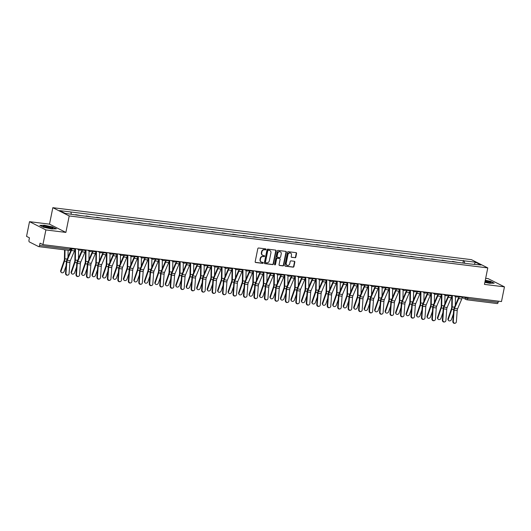 <?xml version="1.0" encoding="UTF-8"?>
<svg xmlns="http://www.w3.org/2000/svg" width="531" height="531" viewBox="0 0 531 531"><rect width="100%" height="100%" fill="white"/><g stroke="black" fill="none" stroke-linecap="round" stroke-linejoin="round"><path stroke-width="0.8" d="M265.971 249.437A0.524 0.458 116.8 0 0 265.613 248.866L258.617 248.004A0.75 0.657 116.8 0 0 257.814 248.641L255.179 261.69A0.75 0.657 116.8 0 0 255.69 262.5L262.692 263.369A0.524 0.458 116.8 0 0 262.891 262.354L261.989 262.241A2.389 2.097 116.8 0 1 260.349 259.659L260.568 258.57A2.389 2.097 116.8 0 1 263.144 256.513L264.046 256.626A0.524 0.458 116.8 0 0 264.252 255.61L263.349 255.497A2.389 2.097 116.8 0 1 261.71 252.915L261.929 251.833A2.389 2.097 116.8 0 1 264.504 249.769L265.407 249.882A0.524 0.458 116.8 0 0 265.971 249.437M262.579 255.225A2.389 2.097 116.8 0 1 261.378 252.749L261.597 251.667A2.389 2.097 116.8 0 1 264.172 249.61L265.082 249.716A0.524 0.458 116.8 0 0 265.56 248.86M255.351 262.334A0.75 0.657 116.8 0 0 255.365 262.334L262.36 263.203A0.524 0.458 116.8 0 0 262.845 262.347M261.219 261.969A2.389 2.097 116.8 0 1 260.024 259.493L260.243 258.405A2.389 2.097 116.8 0 1 262.818 256.347L263.721 256.46A0.524 0.458 116.8 0 0 264.199 255.603M295.03 257.761A0.75 0.657 116.8 0 0 295.833 257.117L296.57 253.46A0.75 0.657 116.8 0 0 296.059 252.65L288.287 251.687A0.75 0.657 116.8 0 0 287.483 252.331L284.848 265.374A0.75 0.657 116.8 0 0 285.366 266.184L293.132 267.146A0.75 0.657 116.8 0 0 293.942 266.509L294.831 262.082A0.75 0.657 116.8 0 0 294.32 261.279L290.995 260.867A0.75 0.657 116.8 0 0 290.191 261.504L289.747 263.701A1.998 1.752 116.8 0 1 286.222 263.263L287.955 254.674A1.998 1.752 116.8 0 1 291.479 255.112L291.187 256.539A0.75 0.657 116.8 0 0 291.705 257.349L294.698 257.595A0.75 0.657 116.8 0 0 295.508 256.951L296.245 253.294A0.75 0.657 116.8 0 0 296.072 252.65M65.884 232.412L49.509 224.155L29.51 221.673L45.892 229.93L65.884 232.412L69.209 215.938L487.777 267.909L484.451 284.384L504.45 286.866L501.49 301.562L42.925 244.625L40.031 243.165L39.566 245.455L69.959 249.225L70.802 249.198L71.021 248.11M45.892 229.93L42.925 244.625M276.087 250.911A0.75 0.657 116.8 0 0 275.576 250.108L267.803 249.139A0.75 0.657 116.8 0 0 267 249.782L264.365 262.832A0.75 0.657 116.8 0 0 264.883 263.641L272.649 264.604A0.75 0.657 116.8 0 0 273.458 263.96L276.087 250.911L275.762 250.745A0.75 0.657 116.8 0 0 275.589 250.108M278.045 250.413L285.817 251.375A0.75 0.657 116.8 0 1 286.328 252.185L283.7 265.234A0.75 0.657 116.8 0 1 282.89 265.878L279.565 265.467A0.75 0.657 116.8 0 1 279.054 264.657L280.122 259.367A0.75 0.657 116.8 0 0 279.611 258.557L277.401 258.285A0.75 0.657 116.8 0 0 276.598 258.929L275.489 264.438A0.524 0.458 116.8 0 1 274.567 264.325L277.242 251.057A0.75 0.657 116.8 0 1 278.045 250.413M29.51 221.673L26.55 236.368L29.451 237.828L28.986 240.118A1.52 0.697 -82.9 0 0 29.344 241.924L38.61 246.596A1.52 0.697 -82.9 0 0 38.723 246.636A1.52 0.697 -82.9 0 0 39.566 245.455M49.509 224.155L52.828 207.681L471.402 259.652L487.777 267.909M504.45 286.866L488.075 278.609L485.679 278.31M498.37 301.177L498.124 302.391A1.52 0.697 97.1 0 1 497.281 303.573A1.52 0.697 97.1 0 1 497.175 303.54M80.984 215.626L75.687 214.643M86.095 216.263L87.024 216.376M91.451 216.927L86.155 215.944M96.562 217.564L97.492 217.677M101.919 218.228L96.622 217.239M107.03 218.865L107.959 218.978M112.386 219.529L107.089 218.54M117.497 220.159L118.426 220.279M122.853 220.83L117.557 219.841M127.964 221.46L128.894 221.58M133.321 222.124L128.024 221.142M138.432 222.761L139.361 222.874M143.788 223.425L138.498 222.443M148.899 224.062L149.828 224.175M154.255 224.726L148.965 223.737M159.366 225.363L160.296 225.476M164.723 226.027L159.433 225.038M169.834 226.657L170.763 226.777M175.19 227.328L169.9 226.339M180.301 227.958L181.23 228.078M185.658 228.629L180.367 227.64M190.768 229.259L191.698 229.372M196.125 229.923L190.835 228.941M201.236 230.56L202.165 230.673M206.592 231.224L201.302 230.242M211.703 231.861L212.632 231.974M217.06 232.525L211.769 231.536M222.17 233.162L223.1 233.275M227.527 233.826L222.237 232.837M232.638 234.456L233.567 234.576M238.001 235.127L232.704 234.138M243.105 235.757L244.034 235.877M248.468 236.421L243.171 235.439M253.572 237.058L254.502 237.171M258.936 237.722L253.639 236.74M264.04 238.359L264.969 238.472M269.403 239.023L264.106 238.034M274.507 239.66L275.436 239.773M279.87 240.324L274.573 239.335M284.974 240.955L285.904 241.074M290.338 241.625L285.041 240.636M295.442 242.255L296.378 242.375M300.805 242.919L295.508 241.937M305.909 243.556L306.845 243.669M311.272 244.22L305.975 243.238M316.376 244.857L317.312 244.97M321.74 245.521L316.443 244.539M326.844 246.158L327.78 246.271M332.207 246.822L326.91 245.833M337.311 247.459L338.247 247.572M342.674 248.123L337.377 247.134M347.785 248.754L348.714 248.873M353.142 249.424L347.845 248.435M358.252 250.055L359.182 250.174M363.609 250.718L358.312 249.736M368.72 251.355L369.649 251.468M374.076 252.019L368.779 251.037M379.187 252.656L380.116 252.769M384.544 253.32L379.247 252.331M389.654 253.957L390.584 254.07M395.011 254.621L389.714 253.632M400.122 255.252L401.051 255.371M405.478 255.922L400.182 254.933M410.589 256.553L411.518 256.672M415.946 257.216L410.649 256.234M421.056 257.854L421.986 257.966M426.413 258.517L421.123 257.535M431.524 259.155L432.453 259.267M436.88 259.818L431.59 258.829M441.991 260.455L442.92 260.568M447.348 261.119L442.057 260.13M452.458 261.75L453.388 261.869M457.815 262.42L452.525 261.431M464.705 263.276L464.22 260.827L475.497 262.228L480.993 265.002L470.493 263.993L77.154 215.155L65.114 213.362L59.611 210.588L70.882 211.988L71.307 214.132M464.22 260.827L70.882 211.988M69.209 215.938L52.828 207.681M52.755 226.976L44.451 225.25L39.805 225.363L43.449 227.208L51.753 228.927L56.399 228.815L52.708 227.188M484.869 282.319L489.509 283.282L494.162 283.169L490.511 281.33L485.288 280.242M462.926 263.051L463.45 260.442M474.329 264.179L475.497 262.228M264.883 263.641L264.551 263.476A0.75 0.657 116.8 0 0 264.551 263.476L272.323 264.438A0.75 0.657 116.8 0 0 273.126 263.794L275.762 250.745M268.321 250.247A0.524 0.458 116.8 0 0 267.757 250.698L265.454 262.148A0.524 0.458 116.8 0 0 265.812 262.712L266.761 262.832A2.389 2.097 116.8 0 0 269.336 260.774L270.916 252.948A2.389 2.097 116.8 0 0 269.277 250.366L267.996 250.081A0.524 0.458 116.8 0 0 267.432 250.532L267.757 250.698M265.48 262.553A0.524 0.458 116.8 0 1 265.122 261.989L267.432 250.532M269.721 250.473A2.389 2.097 116.8 0 0 268.951 250.201L269.277 250.366M267.996 250.081L268.951 250.201M279.565 265.467L279.24 265.301A0.75 0.657 116.8 0 0 279.24 265.301L282.565 265.712A0.75 0.657 116.8 0 0 283.368 265.069L286.003 252.019A0.75 0.657 116.8 0 0 285.831 251.382M279.625 258.557A0.75 0.657 116.8 0 0 279.279 258.391L277.076 258.119A0.75 0.657 116.8 0 0 276.273 258.763L275.158 264.272L275.489 264.438M274.646 264.723A0.524 0.458 116.8 0 0 275.158 264.272M281.231 253.871A1.998 1.752 116.8 0 0 277.706 253.433L277.096 256.46A0.75 0.657 116.8 0 0 277.607 257.269L279.817 257.542A0.75 0.657 116.8 0 0 280.62 256.898L281.231 253.871M280.202 251.8A1.998 1.752 116.8 0 0 277.381 253.274L277.706 253.433M277.268 257.104A0.75 0.657 116.8 0 1 276.77 256.3L277.381 253.274M291.36 257.183A0.75 0.657 116.8 0 0 291.373 257.183L294.698 257.595M290.45 253.035A1.998 1.752 116.8 0 0 287.629 254.508L287.955 254.674M286.926 265.175A1.998 1.752 116.8 0 1 285.897 263.097L287.629 254.508M285.021 266.018A0.75 0.657 116.8 0 0 285.034 266.018L292.807 266.987A0.75 0.657 116.8 0 0 293.61 266.343L294.506 261.916A0.75 0.657 116.8 0 0 294.333 261.279M61.204 272.35L60.846 271.885A1.752 1.414 -37.7 0 1 60.687 270.624L61.045 271.089A1.752 1.414 142.3 0 0 61.204 272.35A1.752 1.414 142.3 0 0 62.777 272.748A1.752 1.414 142.3 0 0 64.132 271.467L66.076 265.852M64.563 249.842L64.417 258.949A2.814 1.294 97.1 0 1 64.105 260.754L60.687 270.624M65.028 249.902L64.882 258.783A3.81 1.752 97.1 0 1 64.463 261.219L61.045 271.089M68.114 250.28L68.001 257.17M65.99 273.246A1.752 1.547 83.9 0 0 69.076 273.631L69.906 262.453L66.82 262.068L65.99 273.246L65.525 273.292A1.752 1.547 -96.1 0 0 67.258 275.224L67.722 275.177M71.572 248.183L71.493 248.568A3.81 1.752 97.1 0 1 71.081 249.922L66.906 259.752A3.81 1.752 -82.9 0 0 66.355 262.122L65.525 273.292M72.03 248.236L71.917 248.787A4.799 2.204 97.1 0 1 71.4 250.486L67.225 260.316A2.814 1.294 -82.9 0 0 66.82 262.068M75.117 248.621L75.004 249.165A4.799 2.204 97.1 0 1 74.486 250.871L70.311 260.701A2.814 1.294 -82.9 0 0 69.906 262.453M71.672 273.651L71.313 273.186A1.752 1.414 -37.7 0 1 71.154 271.925L71.512 272.39A1.752 1.414 142.3 0 0 71.672 273.651A1.752 1.414 142.3 0 0 73.245 274.049A1.752 1.414 142.3 0 0 74.599 272.768L76.544 267.153M75.063 248.866L74.884 260.25A2.814 1.294 97.1 0 1 74.572 262.055L71.154 271.925M75.535 248.674L75.349 260.084A3.81 1.752 97.1 0 1 74.931 262.52L71.512 272.39M78.608 249.689L78.469 258.471M82.139 274.952L81.781 274.487A1.752 1.414 -37.7 0 1 81.621 273.226L81.98 273.684A1.752 1.414 142.3 0 0 82.139 274.952A1.752 1.414 142.3 0 0 83.712 275.35A1.752 1.414 142.3 0 0 85.073 274.069L87.011 268.454M85.531 250.161L85.352 261.551A2.814 1.294 97.1 0 1 85.04 263.356L81.621 273.226M86.002 249.975L85.816 261.378A3.81 1.752 97.1 0 1 85.398 263.814L81.98 273.684M89.075 250.984L88.936 259.772M45.361 227.308A4.952 0.71 11.4 0 0 52.728 228.363A4.952 0.71 11.4 0 0 50.784 227.168A4.952 0.71 11.4 0 0 45.327 226.093A4.952 0.71 11.4 0 0 43.343 226.465A4.952 0.71 11.4 0 0 45.361 227.308M51.421 228.423A3.75 0.538 11.4 0 0 49.994 227.859A3.75 0.538 11.4 0 0 44.524 227.036M40.19 225.562L44.538 225.456L52.576 227.122L55.947 228.828M484.909 282.127A4.952 0.71 11.4 0 0 490.491 282.718A4.952 0.71 11.4 0 0 488.547 281.523A4.952 0.71 11.4 0 0 485.188 280.746M489.184 282.777A3.75 0.538 11.4 0 0 487.75 282.213A3.75 0.538 11.4 0 0 485.015 281.589M485.254 280.421L490.339 281.483L493.711 283.182M76.457 274.547A1.752 1.547 83.9 0 0 79.544 274.925L80.373 263.754L77.287 263.369L76.457 274.547L75.993 274.593A1.752 1.547 -96.1 0 0 77.725 276.525L78.19 276.478M82.039 249.477L81.96 249.869A3.81 1.752 97.1 0 1 81.548 251.223L77.373 261.053A3.81 1.752 -82.9 0 0 76.822 263.416L75.993 274.593M82.497 249.537L82.385 250.081A4.799 2.204 97.1 0 1 81.867 251.787L77.692 261.617A2.814 1.294 -82.9 0 0 77.287 263.369M85.584 249.922L85.471 250.466A4.799 2.204 97.1 0 1 84.953 252.172L80.778 262.002A2.814 1.294 -82.9 0 0 80.373 263.754M86.925 275.841A1.752 1.547 83.9 0 0 90.011 276.226L90.841 265.055L87.754 264.67L86.925 275.841L86.46 275.894A1.752 1.547 -96.1 0 0 88.192 277.826L88.657 277.779M92.507 250.778L92.427 251.17A3.81 1.752 97.1 0 1 92.016 252.524L87.841 262.347A3.81 1.752 -82.9 0 0 87.29 264.717L86.46 275.894M92.965 250.838L92.852 251.382A4.799 2.204 97.1 0 1 92.334 253.088L88.159 262.918A2.814 1.294 -82.9 0 0 87.754 264.67M96.051 251.223L95.938 251.767A4.799 2.204 97.1 0 1 95.421 253.473L91.246 263.296A2.814 1.294 -82.9 0 0 90.841 265.055M92.606 276.253L92.248 275.788A1.752 1.414 -37.7 0 1 92.095 274.52L92.454 274.985A1.752 1.414 142.3 0 0 92.606 276.253A1.752 1.414 142.3 0 0 94.179 276.644A1.752 1.414 142.3 0 0 95.54 275.37L97.478 269.755M95.998 251.462L95.819 262.852A2.814 1.294 97.1 0 1 95.507 264.65L92.095 274.52M96.469 251.269L96.284 262.679A3.81 1.752 97.1 0 1 95.865 265.115L92.454 274.985M99.543 252.285L99.403 261.066M103.074 277.547L102.715 277.089A1.752 1.414 -37.7 0 1 102.563 275.821L102.921 276.286A1.752 1.414 142.3 0 0 103.074 277.547A1.752 1.414 142.3 0 0 104.647 277.945A1.752 1.414 142.3 0 0 106.008 276.671L107.946 271.056M106.472 252.763L106.286 264.153A2.814 1.294 97.1 0 1 105.974 265.951L102.563 275.821M106.937 252.57L106.751 263.98A3.81 1.752 97.1 0 1 106.333 266.416L102.921 276.286M110.01 253.586L109.871 262.367M113.541 278.848L113.183 278.383A1.752 1.414 -37.7 0 1 113.03 277.122L113.388 277.587A1.752 1.414 142.3 0 0 113.541 278.848A1.752 1.414 142.3 0 0 115.114 279.246A1.752 1.414 142.3 0 0 116.475 277.972L118.413 272.357M116.939 254.064L116.754 265.447A2.814 1.294 97.1 0 1 116.442 267.252L113.03 277.122M117.404 253.871L117.218 265.281A3.81 1.752 97.1 0 1 116.8 267.717L113.388 277.587M120.484 254.887L120.338 263.668M97.392 277.142A1.752 1.547 83.9 0 0 100.478 277.527L101.308 266.35L98.222 265.971L97.392 277.142L96.927 277.195A1.752 1.547 -96.1 0 0 98.66 279.127L99.124 279.074M102.974 252.079L102.895 252.471A3.81 1.752 97.1 0 1 102.483 253.825L98.308 263.648A3.81 1.752 -82.9 0 0 97.757 266.018L96.927 277.195M103.432 252.139L103.319 252.683A4.799 2.204 97.1 0 1 102.802 254.389L98.627 264.212A2.814 1.294 -82.9 0 0 98.222 265.971M106.519 252.517L106.406 253.068A4.799 2.204 97.1 0 1 105.888 254.774L101.713 264.597A2.814 1.294 -82.9 0 0 101.308 266.35M107.859 278.443A1.752 1.547 83.9 0 0 110.946 278.828L111.775 267.651L108.689 267.266L107.859 278.443L107.395 278.496A1.752 1.547 -96.1 0 0 109.127 280.428L109.592 280.375M113.442 253.38L113.362 253.772A3.81 1.752 97.1 0 1 112.95 255.119L108.775 264.949A3.81 1.752 -82.9 0 0 108.224 267.319L107.395 278.496M113.899 253.44L113.787 253.984A4.799 2.204 97.1 0 1 113.269 255.69L109.094 265.513A2.814 1.294 -82.9 0 0 108.689 267.266M116.986 253.818L116.873 254.369A4.799 2.204 97.1 0 1 116.355 256.068L112.18 265.898A2.814 1.294 -82.9 0 0 111.775 267.651M118.327 279.744A1.752 1.547 83.9 0 0 121.413 280.129L122.243 268.951L119.156 268.567L118.327 279.744L117.862 279.791A1.752 1.547 -96.1 0 0 119.594 281.729L120.059 281.676M123.909 254.681L123.829 255.066A3.81 1.752 97.1 0 1 123.418 256.42L119.243 266.25A3.81 1.752 -82.9 0 0 118.692 268.62L117.862 279.791M124.367 254.734L124.254 255.285A4.799 2.204 97.1 0 1 123.736 256.984L119.561 266.814A2.814 1.294 -82.9 0 0 119.156 268.567M127.453 255.119L127.34 255.67A4.799 2.204 97.1 0 1 126.823 257.369L122.648 267.199A2.814 1.294 -82.9 0 0 122.243 268.951M128.794 281.045A1.752 1.547 83.9 0 0 131.88 281.423L132.71 270.252L129.624 269.867L128.794 281.045L128.329 281.091A1.752 1.547 -96.1 0 0 130.062 283.023L130.526 282.977M134.376 255.982L134.297 256.367A3.81 1.752 97.1 0 1 133.885 257.721L129.71 267.551A3.81 1.752 -82.9 0 0 129.159 269.921L128.329 281.091M134.834 256.035L134.721 256.586A4.799 2.204 97.1 0 1 134.204 258.285L130.029 268.115A2.814 1.294 -82.9 0 0 129.624 269.867M137.921 256.42L137.808 256.964A4.799 2.204 97.1 0 1 137.29 258.67L133.115 268.5A2.814 1.294 -82.9 0 0 132.71 270.252M139.261 282.346A1.752 1.547 83.9 0 0 142.348 282.724L143.178 271.553L140.091 271.168L139.261 282.346L138.797 282.392A1.752 1.547 -96.1 0 0 140.529 284.324L140.994 284.277M144.844 257.276L144.764 257.668A3.81 1.752 97.1 0 1 144.352 259.022L140.177 268.845A3.81 1.752 -82.9 0 0 139.626 271.215L138.797 282.392M145.302 257.336L145.189 257.88A4.799 2.204 97.1 0 1 144.671 259.586L140.496 269.416A2.814 1.294 -82.9 0 0 140.091 271.168M148.388 257.721L148.275 258.265A4.799 2.204 97.1 0 1 147.764 259.971L143.582 269.794A2.814 1.294 -82.9 0 0 143.178 271.553M149.729 283.64A1.752 1.547 83.9 0 0 152.815 284.025L153.645 272.848L150.558 272.469L149.729 283.64L149.264 283.693A1.752 1.547 -96.1 0 0 150.996 285.625L151.461 285.578M155.311 258.577L155.231 258.969A3.81 1.752 97.1 0 1 154.82 260.323L150.645 270.146A3.81 1.752 -82.9 0 0 150.094 272.516L149.264 283.693M155.769 258.637L155.656 259.181A4.799 2.204 97.1 0 1 155.145 260.887L150.963 270.717A2.814 1.294 -82.9 0 0 150.558 272.469M158.855 259.022L158.742 259.566A4.799 2.204 97.1 0 1 158.231 261.272L154.05 271.095A2.814 1.294 -82.9 0 0 153.645 272.848M160.196 284.941A1.752 1.547 83.9 0 0 163.282 285.326L164.112 274.149L161.026 273.77L160.196 284.941L159.738 284.994A1.752 1.547 -96.1 0 0 161.464 286.926L161.928 286.873M165.778 259.878L165.699 260.27A3.81 1.752 97.1 0 1 165.287 261.617L161.112 271.447A3.81 1.752 -82.9 0 0 160.561 273.817L159.738 284.994M166.236 259.938L166.123 260.482A4.799 2.204 97.1 0 1 165.612 262.188L161.431 272.011A2.814 1.294 -82.9 0 0 161.026 273.77M169.323 260.316L169.216 260.867A4.799 2.204 97.1 0 1 168.699 262.566L164.517 272.396A2.814 1.294 -82.9 0 0 164.112 274.149M170.663 286.242A1.752 1.547 83.9 0 0 173.75 286.627L174.58 275.45L171.493 275.065L170.663 286.242L170.205 286.289A1.752 1.547 -96.1 0 0 171.931 288.227L172.396 288.174M176.246 261.179L176.166 261.571A3.81 1.752 97.1 0 1 175.761 262.918L171.579 272.748A3.81 1.752 -82.9 0 0 171.028 275.118L170.205 286.289M176.704 261.232L176.597 261.783A4.799 2.204 97.1 0 1 176.08 263.489L171.898 273.312A2.814 1.294 -82.9 0 0 171.493 275.065M179.79 261.617L179.684 262.168A4.799 2.204 97.1 0 1 179.166 263.867L174.984 273.697A2.814 1.294 -82.9 0 0 174.58 275.45M181.131 287.543A1.752 1.547 83.9 0 0 184.217 287.928L185.047 276.751L181.96 276.366L181.131 287.543L180.673 287.59A1.752 1.547 -96.1 0 0 182.398 289.521L182.863 289.475M186.713 262.48L186.633 262.865A3.81 1.752 97.1 0 1 186.228 264.219L182.047 274.049A3.81 1.752 -82.9 0 0 181.496 276.419L180.673 287.59M187.171 262.533L187.065 263.084A4.799 2.204 97.1 0 1 186.547 264.783L182.365 274.613A2.814 1.294 -82.9 0 0 181.96 276.366M190.257 262.918L190.151 263.462A4.799 2.204 97.1 0 1 189.633 265.168L185.452 274.998A2.814 1.294 -82.9 0 0 185.047 276.751M191.598 288.844A1.752 1.547 83.9 0 0 194.685 289.222L195.514 278.052L192.428 277.667L191.598 288.844L191.14 288.891A1.752 1.547 -96.1 0 0 192.866 290.822L193.33 290.776M197.18 263.774L197.101 264.166A3.81 1.752 97.1 0 1 196.696 265.52L192.514 275.35A3.81 1.752 -82.9 0 0 191.963 277.713L191.14 288.891M197.638 263.834L197.532 264.378A4.799 2.204 97.1 0 1 197.014 266.084L192.833 275.914A2.814 1.294 -82.9 0 0 192.428 277.667M200.725 264.219L200.618 264.763A4.799 2.204 97.1 0 1 200.101 266.469L195.919 276.299A2.814 1.294 -82.9 0 0 195.514 278.052M202.065 290.138A1.752 1.547 83.9 0 0 205.152 290.523L205.982 279.352L202.895 278.967L202.065 290.138L201.607 290.191A1.752 1.547 -96.1 0 0 203.333 292.123L203.798 292.077M207.648 265.075L207.568 265.467A3.81 1.752 97.1 0 1 207.163 266.821L202.981 276.644A3.81 1.752 -82.9 0 0 202.43 279.014L201.607 290.191M208.106 265.135L207.999 265.679A4.799 2.204 97.1 0 1 207.482 267.385L203.3 277.215A2.814 1.294 -82.9 0 0 202.895 278.967M211.192 265.52L211.086 266.064A4.799 2.204 97.1 0 1 210.568 267.77L206.386 277.594A2.814 1.294 -82.9 0 0 205.982 279.352M212.533 291.439A1.752 1.547 83.9 0 0 215.619 291.824L216.449 280.647L213.362 280.268L212.533 291.439L212.075 291.492A1.752 1.547 -96.1 0 0 213.801 293.424L214.265 293.371M218.115 266.376L218.042 266.768A3.81 1.752 97.1 0 1 217.63 268.122L213.449 277.945A3.81 1.752 -82.9 0 0 212.898 280.315L212.075 291.492M218.573 266.436L218.467 266.98A4.799 2.204 97.1 0 1 217.949 268.686L213.767 278.51A2.814 1.294 -82.9 0 0 213.362 280.268M221.659 266.814L221.553 267.365A4.799 2.204 97.1 0 1 221.035 269.071L216.854 278.894A2.814 1.294 -82.9 0 0 216.449 280.647M223 292.74A1.752 1.547 83.9 0 0 226.087 293.125L226.916 281.948L223.83 281.563L223 292.74L222.542 292.793A1.752 1.547 -96.1 0 0 224.268 294.725L224.732 294.672M228.582 267.677L228.509 268.069A3.81 1.752 97.1 0 1 228.098 269.416L223.916 279.246A3.81 1.752 -82.9 0 0 223.365 281.616L222.542 292.793M229.04 267.73L228.934 268.281A4.799 2.204 97.1 0 1 228.416 269.987L224.235 279.81A2.814 1.294 -82.9 0 0 223.83 281.563M232.127 268.115L232.02 268.666A4.799 2.204 97.1 0 1 231.503 270.365L227.321 280.195A2.814 1.294 -82.9 0 0 226.916 281.948M233.467 294.041A1.752 1.547 83.9 0 0 236.554 294.426L237.384 283.249L234.297 282.864L233.467 294.041L233.009 294.088A1.752 1.547 -96.1 0 0 234.742 296.026L235.2 295.973M239.05 268.978L238.977 269.363A3.81 1.752 97.1 0 1 238.565 270.717L234.383 280.547A3.81 1.752 -82.9 0 0 233.832 282.917L233.009 294.088M239.508 269.031L239.401 269.582A4.799 2.204 97.1 0 1 238.884 271.281L234.702 281.111A2.814 1.294 -82.9 0 0 234.297 282.864M242.594 269.416L242.488 269.96A4.799 2.204 97.1 0 1 241.97 271.666L237.788 281.496A2.814 1.294 -82.9 0 0 237.384 283.249M243.935 295.342A1.752 1.547 83.9 0 0 247.021 295.721L247.851 284.55L244.764 284.165L243.935 295.342L243.477 295.389A1.752 1.547 -96.1 0 0 245.209 297.32L245.667 297.274M249.517 270.279L249.444 270.664A3.81 1.752 97.1 0 1 249.032 272.018L244.851 281.848A3.81 1.752 -82.9 0 0 244.306 284.218L243.477 295.389M249.975 270.332L249.869 270.883A4.799 2.204 97.1 0 1 249.351 272.582L245.169 282.412A2.814 1.294 -82.9 0 0 244.764 284.165M253.061 270.717L252.955 271.261A4.799 2.204 97.1 0 1 252.437 272.967L248.256 282.797A2.814 1.294 -82.9 0 0 247.851 284.55M254.402 296.637A1.752 1.547 83.9 0 0 257.489 297.021L258.318 285.851L255.232 285.466L254.402 296.637L253.944 296.69A1.752 1.547 -96.1 0 0 255.676 298.621L256.134 298.575M259.984 271.573L259.911 271.965A3.81 1.752 97.1 0 1 259.5 273.319L255.318 283.142A3.81 1.752 -82.9 0 0 254.774 285.512L253.944 296.69M260.442 271.633L260.336 272.177A4.799 2.204 97.1 0 1 259.818 273.883L255.637 283.713A2.814 1.294 -82.9 0 0 255.232 285.466M263.529 272.018L263.422 272.562A4.799 2.204 97.1 0 1 262.905 274.268L258.73 284.092A2.814 1.294 -82.9 0 0 258.318 285.851M264.876 297.937A1.752 1.547 83.9 0 0 267.963 298.322L268.786 287.145L265.699 286.767L264.876 297.937L264.411 297.991A1.752 1.547 -96.1 0 0 266.144 299.922L266.602 299.869M270.458 272.874L270.379 273.266A3.81 1.752 97.1 0 1 269.967 274.62L265.785 284.443A3.81 1.752 -82.9 0 0 265.241 286.813L264.411 297.991M270.91 272.934L270.803 273.478A4.799 2.204 97.1 0 1 270.286 275.184L266.111 285.014A2.814 1.294 -82.9 0 0 265.699 286.767M273.996 273.312L273.89 273.863A4.799 2.204 97.1 0 1 273.372 275.569L269.197 285.393A2.814 1.294 -82.9 0 0 268.786 287.145M275.343 299.238A1.752 1.547 83.9 0 0 278.43 299.623L279.253 288.446L276.166 288.061L275.343 299.238L274.879 299.292A1.752 1.547 -96.1 0 0 276.611 301.223L277.069 301.17M280.926 274.175L280.846 274.567A3.81 1.752 97.1 0 1 280.434 275.914L276.253 285.744A3.81 1.752 -82.9 0 0 275.708 288.114L274.879 299.292M281.377 274.235L281.271 274.779A4.799 2.204 97.1 0 1 280.753 276.485L276.578 286.309A2.814 1.294 -82.9 0 0 276.166 288.061M284.47 274.613L284.357 275.164A4.799 2.204 97.1 0 1 283.839 276.863L279.664 286.694A2.814 1.294 -82.9 0 0 279.253 288.446M285.811 300.539A1.752 1.547 83.9 0 0 288.897 300.924L289.72 289.747L286.634 289.362L285.811 300.539L285.346 300.586A1.752 1.547 -96.1 0 0 287.079 302.524L287.536 302.471M291.393 275.476L291.313 275.861A3.81 1.752 97.1 0 1 290.902 277.215L286.727 287.045A3.81 1.752 -82.9 0 0 286.176 289.415L285.346 300.586M291.851 275.529L291.738 276.08A4.799 2.204 97.1 0 1 291.22 277.786L287.045 287.61A2.814 1.294 -82.9 0 0 286.634 289.362M294.937 275.914L294.824 276.465A4.799 2.204 97.1 0 1 294.307 278.164L290.132 287.994A2.814 1.294 -82.9 0 0 289.72 289.747M124.008 280.149L123.65 279.684A1.752 1.414 -37.7 0 1 123.497 278.423L123.856 278.888A1.752 1.414 142.3 0 0 124.008 280.149A1.752 1.414 142.3 0 0 125.581 280.547A1.752 1.414 142.3 0 0 126.942 279.266L128.88 273.651M127.407 255.365L127.221 266.748A2.814 1.294 97.1 0 1 126.909 268.553L123.497 278.423M127.871 255.172L127.686 266.582A3.81 1.752 97.1 0 1 127.267 269.018L123.856 278.888M130.951 256.188L130.805 264.969M134.482 281.45L134.124 280.985A1.752 1.414 -37.7 0 1 133.965 279.724L134.323 280.182A1.752 1.414 142.3 0 0 134.482 281.45A1.752 1.414 142.3 0 0 136.049 281.848A1.752 1.414 142.3 0 0 137.41 280.567L139.348 274.952M137.874 256.665L137.688 268.049A2.814 1.294 97.1 0 1 137.376 269.854L133.965 279.724M138.339 256.473L138.153 267.883A3.81 1.752 97.1 0 1 137.735 270.312L134.323 280.182M141.419 257.489L141.273 266.27M144.95 282.751L144.591 282.286A1.752 1.414 -37.7 0 1 144.432 281.018L144.79 281.483A1.752 1.414 142.3 0 0 144.95 282.751A1.752 1.414 142.3 0 0 146.516 283.142A1.752 1.414 142.3 0 0 147.877 281.868L149.822 276.253M148.341 257.96L148.156 269.35A2.814 1.294 97.1 0 1 147.844 271.149L144.432 281.018M148.806 257.774L148.62 269.177A3.81 1.752 97.1 0 1 148.202 271.613L144.79 281.483M151.886 258.783L151.74 267.571M155.417 284.045L155.059 283.587A1.752 1.414 -37.7 0 1 154.899 282.319L155.258 282.784A1.752 1.414 142.3 0 0 155.417 284.045A1.752 1.414 142.3 0 0 156.984 284.443A1.752 1.414 142.3 0 0 158.344 283.169L160.289 277.554M158.809 259.261L158.623 270.651A2.814 1.294 97.1 0 1 158.311 272.449L154.899 282.319M159.273 259.068L159.088 270.478A3.81 1.752 97.1 0 1 158.669 272.914L155.258 282.784M162.353 260.084L162.207 268.865M165.884 285.346L165.526 284.881A1.752 1.414 -37.7 0 1 165.367 283.62L165.725 284.085A1.752 1.414 142.3 0 0 165.884 285.346A1.752 1.414 142.3 0 0 167.451 285.744A1.752 1.414 142.3 0 0 168.812 284.47L170.756 278.855M169.276 260.562L169.09 271.952A2.814 1.294 97.1 0 1 168.778 273.75L165.367 283.62M169.741 260.369L169.562 271.779A3.81 1.752 97.1 0 1 169.137 274.215L165.725 284.085M172.821 261.385L172.675 270.166M176.352 286.647L175.993 286.182A1.752 1.414 -37.7 0 1 175.834 284.921L176.192 285.386A1.752 1.414 142.3 0 0 176.352 286.647A1.752 1.414 142.3 0 0 177.918 287.045A1.752 1.414 142.3 0 0 179.279 285.764L181.224 280.149M179.743 261.863L179.558 273.246A2.814 1.294 97.1 0 1 179.246 275.051L175.834 284.921M180.208 261.67L180.029 273.08A3.81 1.752 97.1 0 1 179.604 275.516L176.192 285.386M183.288 262.686L183.142 271.467M186.819 287.948L186.461 287.483A1.752 1.414 -37.7 0 1 186.301 286.222L186.66 286.687A1.752 1.414 142.3 0 0 186.819 287.948A1.752 1.414 142.3 0 0 188.386 288.346A1.752 1.414 142.3 0 0 189.746 287.065L191.691 281.45M190.211 263.164L190.025 274.547A2.814 1.294 97.1 0 1 189.713 276.352L186.301 286.222M190.675 262.971L190.496 274.381A3.81 1.752 97.1 0 1 190.071 276.81L186.66 286.687M193.755 263.987L193.609 272.768M197.286 289.249L196.928 288.784A1.752 1.414 -37.7 0 1 196.769 287.523L197.127 287.981A1.752 1.414 142.3 0 0 197.286 289.249A1.752 1.414 142.3 0 0 198.853 289.641A1.752 1.414 142.3 0 0 200.214 288.366L202.158 282.751M200.678 264.458L200.492 275.848A2.814 1.294 97.1 0 1 200.18 277.647L196.769 287.523M201.143 264.272L200.964 275.675A3.81 1.752 97.1 0 1 200.545 278.111L197.127 287.981M204.223 265.281L204.077 274.069M207.754 290.55L207.395 290.085A1.752 1.414 -37.7 0 1 207.236 288.818L207.594 289.282A1.752 1.414 142.3 0 0 207.754 290.55A1.752 1.414 142.3 0 0 209.32 290.942A1.752 1.414 142.3 0 0 210.681 289.667L212.626 284.052M211.146 265.759L210.96 277.149A2.814 1.294 97.1 0 1 210.654 278.948L207.236 288.818M211.61 265.566L211.431 276.976A3.81 1.752 97.1 0 1 211.013 279.412L207.594 289.282M214.69 266.582L214.551 275.363M218.221 291.844L217.863 291.386A1.752 1.414 -37.7 0 1 217.703 290.118L218.062 290.583A1.752 1.414 142.3 0 0 218.221 291.844A1.752 1.414 142.3 0 0 219.788 292.242A1.752 1.414 142.3 0 0 221.148 290.968L223.093 285.353M221.613 267.06L221.427 278.45A2.814 1.294 97.1 0 1 221.122 280.249L217.703 290.118M222.077 266.867L221.898 278.277A3.81 1.752 97.1 0 1 221.48 280.713L218.062 290.583M225.157 267.883L225.018 276.664M228.688 293.145L228.33 292.681A1.752 1.414 -37.7 0 1 228.171 291.419L228.529 291.884A1.752 1.414 142.3 0 0 228.688 293.145A1.752 1.414 142.3 0 0 230.255 293.543A1.752 1.414 142.3 0 0 231.616 292.269L233.56 286.654M232.08 268.361L231.894 279.744A2.814 1.294 97.1 0 1 231.589 281.549L228.171 291.419M232.545 268.168L232.366 279.578A3.81 1.752 97.1 0 1 231.947 282.014L228.529 291.884M235.625 269.184L235.485 277.965M239.156 294.446L238.797 293.982A1.752 1.414 -37.7 0 1 238.638 292.72L238.996 293.185A1.752 1.414 142.3 0 0 239.156 294.446A1.752 1.414 142.3 0 0 240.722 294.844A1.752 1.414 142.3 0 0 242.083 293.563L244.028 287.948M242.548 269.662L242.362 281.045A2.814 1.294 97.1 0 1 242.056 282.85L238.638 292.72M243.012 269.469L242.833 280.879A3.81 1.752 97.1 0 1 242.415 283.315L238.996 293.185M246.092 270.485L245.953 279.266M249.623 295.747L249.265 295.282A1.752 1.414 -37.7 0 1 249.105 294.021L249.464 294.479A1.752 1.414 142.3 0 0 249.623 295.747A1.752 1.414 142.3 0 0 251.19 296.145A1.752 1.414 142.3 0 0 252.55 294.864L254.495 289.249M253.015 270.963L252.829 282.346A2.814 1.294 97.1 0 1 252.524 284.151L249.105 294.021M253.486 270.77L253.3 282.18A3.81 1.752 97.1 0 1 252.882 284.609L249.464 294.479M256.559 271.779L256.42 280.567M260.09 297.048L259.732 296.583A1.752 1.414 -37.7 0 1 259.573 295.316L259.931 295.78A1.752 1.414 142.3 0 0 260.09 297.048A1.752 1.414 142.3 0 0 261.657 297.44A1.752 1.414 142.3 0 0 263.018 296.165L264.962 290.55M263.482 272.257L263.296 283.647A2.814 1.294 97.1 0 1 262.991 285.446L259.573 295.316M263.953 272.071L263.768 283.474A3.81 1.752 97.1 0 1 263.349 285.91L259.931 295.78M267.027 273.08L266.887 281.861M270.558 298.342L270.199 297.884A1.752 1.414 -37.7 0 1 270.04 296.617L270.398 297.081A1.752 1.414 142.3 0 0 270.558 298.342A1.752 1.414 142.3 0 0 272.124 298.741A1.752 1.414 142.3 0 0 273.485 297.466L275.43 291.851M273.95 273.558L273.764 284.948A2.814 1.294 97.1 0 1 273.458 286.747L270.04 296.617M274.421 273.365L274.235 284.775A3.81 1.752 97.1 0 1 273.817 287.211L270.398 297.081M277.494 274.381L277.355 283.162M281.025 299.643L280.667 299.179A1.752 1.414 -37.7 0 1 280.507 297.918L280.866 298.382A1.752 1.414 142.3 0 0 281.025 299.643A1.752 1.414 142.3 0 0 282.592 300.042A1.752 1.414 142.3 0 0 283.952 298.767L285.897 293.152M284.417 274.859L284.231 286.249A2.814 1.294 97.1 0 1 283.926 288.048L280.507 297.918M284.888 274.666L284.702 286.076A3.81 1.752 97.1 0 1 284.284 288.512L280.866 298.382M287.961 275.682L287.822 284.463M291.492 300.944L291.134 300.48A1.752 1.414 -37.7 0 1 290.975 299.219L291.333 299.683A1.752 1.414 142.3 0 0 291.492 300.944A1.752 1.414 142.3 0 0 293.059 301.342A1.752 1.414 142.3 0 0 294.42 300.061L296.364 294.446M294.884 276.16L294.705 287.543A2.814 1.294 97.1 0 1 294.393 289.349L290.975 299.219M295.355 275.967L295.17 287.377A3.81 1.752 97.1 0 1 294.751 289.813L291.333 299.683M298.429 276.983L298.289 285.764M301.96 302.245L301.601 301.781A1.752 1.414 -37.7 0 1 301.442 300.519L301.8 300.984A1.752 1.414 142.3 0 0 301.96 302.245A1.752 1.414 142.3 0 0 303.526 302.643A1.752 1.414 142.3 0 0 304.887 301.362L306.832 295.747M305.352 277.461L305.172 288.844A2.814 1.294 97.1 0 1 304.86 290.649L301.442 300.519M305.823 277.268L305.637 288.678A3.81 1.752 97.1 0 1 305.219 291.107L301.8 300.984M308.896 278.284L308.757 287.065M312.427 303.546L312.069 303.082A1.752 1.414 -37.7 0 1 311.909 301.82L312.268 302.278A1.752 1.414 142.3 0 0 312.427 303.546A1.752 1.414 142.3 0 0 314 303.938A1.752 1.414 142.3 0 0 315.354 302.663L317.299 297.048M315.819 278.755L315.64 290.145A2.814 1.294 97.1 0 1 315.328 291.944L311.909 301.82M316.29 278.569L316.104 289.972A3.81 1.752 97.1 0 1 315.686 292.408L312.268 302.278M319.363 279.578L319.224 288.366M322.894 304.84L322.536 304.382A1.752 1.414 -37.7 0 1 322.377 303.115L322.735 303.579A1.752 1.414 142.3 0 0 322.894 304.84A1.752 1.414 142.3 0 0 324.468 305.239A1.752 1.414 142.3 0 0 325.822 303.964L327.766 298.349M326.286 280.056L326.107 291.446A2.814 1.294 97.1 0 1 325.795 293.245L322.377 303.115M326.757 279.864L326.572 291.273A3.81 1.752 97.1 0 1 326.153 293.709L322.735 303.579M329.831 280.879L329.691 289.66M296.278 301.84A1.752 1.547 83.9 0 0 299.365 302.219L300.188 291.048L297.101 290.663L296.278 301.84L295.813 301.887A1.752 1.547 -96.1 0 0 297.546 303.818L298.004 303.772M301.86 276.777L301.781 277.162A3.81 1.752 97.1 0 1 301.369 278.516L297.194 288.346A3.81 1.752 -82.9 0 0 296.643 290.716L295.813 301.887M302.318 276.83L302.205 277.381A4.799 2.204 97.1 0 1 301.688 279.08L297.513 288.91A2.814 1.294 -82.9 0 0 297.101 290.663M305.405 277.215L305.292 277.759A4.799 2.204 97.1 0 1 304.774 279.465L300.599 289.295A2.814 1.294 -82.9 0 0 300.188 291.048M306.745 303.141A1.752 1.547 83.9 0 0 309.832 303.52L310.655 292.349L307.568 291.964L306.745 303.141L306.281 303.188A1.752 1.547 -96.1 0 0 308.013 305.119L308.471 305.073M312.328 278.071L312.248 278.463A3.81 1.752 97.1 0 1 311.836 279.817L307.661 289.641A3.81 1.752 -82.9 0 0 307.11 292.01L306.281 303.188M312.786 278.131L312.673 278.675A4.799 2.204 97.1 0 1 312.155 280.381L307.98 290.211A2.814 1.294 -82.9 0 0 307.568 291.964M315.872 278.516L315.759 279.06A4.799 2.204 97.1 0 1 315.241 280.766L311.066 290.596A2.814 1.294 -82.9 0 0 310.655 292.349M317.213 304.436A1.752 1.547 83.9 0 0 320.299 304.821L321.122 293.643L318.036 293.265L317.213 304.436L316.748 304.489A1.752 1.547 -96.1 0 0 318.481 306.42L318.939 306.374M322.795 279.372L322.715 279.764A3.81 1.752 97.1 0 1 322.304 281.118L318.129 290.942A3.81 1.752 -82.9 0 0 317.578 293.311L316.748 304.489M323.253 279.432L323.14 279.976A4.799 2.204 97.1 0 1 322.622 281.682L318.447 291.512A2.814 1.294 -82.9 0 0 318.036 293.265M326.339 279.817L326.226 280.361A4.799 2.204 97.1 0 1 325.709 282.067L321.534 291.891A2.814 1.294 -82.9 0 0 321.122 293.643M327.68 305.737A1.752 1.547 83.9 0 0 330.767 306.121L331.59 294.944L328.503 294.566L327.68 305.737L327.215 305.79A1.752 1.547 -96.1 0 0 328.948 307.721L329.406 307.668M333.262 280.673L333.183 281.065A3.81 1.752 97.1 0 1 332.771 282.412L328.596 292.242A3.81 1.752 -82.9 0 0 328.045 294.612L327.215 305.79M333.72 280.733L333.607 281.277A4.799 2.204 97.1 0 1 333.09 282.983L328.915 292.807A2.814 1.294 -82.9 0 0 328.503 294.566M336.807 281.111L336.694 281.662A4.799 2.204 97.1 0 1 336.176 283.368L332.001 293.192A2.814 1.294 -82.9 0 0 331.59 294.944M333.362 306.141L333.003 305.677A1.752 1.414 -37.7 0 1 332.844 304.416L333.202 304.88A1.752 1.414 142.3 0 0 333.362 306.141A1.752 1.414 142.3 0 0 334.935 306.54A1.752 1.414 142.3 0 0 336.289 305.265L338.234 299.65M336.754 281.357L336.574 292.747A2.814 1.294 97.1 0 1 336.262 294.546L332.844 304.416M337.225 281.164L337.039 292.574A3.81 1.752 97.1 0 1 336.621 295.01L333.202 304.88M340.298 282.18L340.159 290.961M338.147 307.037A1.752 1.547 83.9 0 0 341.234 307.422L342.057 296.245L338.97 295.86L338.147 307.037L337.683 307.091A1.752 1.547 -96.1 0 0 339.415 309.022L339.873 308.969M343.73 281.974L343.65 282.366A3.81 1.752 97.1 0 1 343.238 283.713L339.063 293.543A3.81 1.752 -82.9 0 0 338.512 295.913L337.683 307.091M344.188 282.027L344.075 282.578A4.799 2.204 97.1 0 1 343.557 284.284L339.382 294.108A2.814 1.294 -82.9 0 0 338.97 295.86M347.274 282.412L347.161 282.963A4.799 2.204 97.1 0 1 346.643 284.662L342.468 294.493A2.814 1.294 -82.9 0 0 342.057 296.245M343.829 307.442L343.471 306.978A1.752 1.414 -37.7 0 1 343.311 305.717L343.67 306.181A1.752 1.414 142.3 0 0 343.829 307.442A1.752 1.414 142.3 0 0 345.402 307.841A1.752 1.414 142.3 0 0 346.756 306.566L348.701 300.944M347.221 282.658L347.042 294.041A2.814 1.294 97.1 0 1 346.73 295.847L343.311 305.717M347.692 282.465L347.506 293.875A3.81 1.752 97.1 0 1 347.088 296.311L343.67 306.181M350.765 283.481L350.626 292.262M348.615 308.338A1.752 1.547 83.9 0 0 351.701 308.723L352.531 297.546L349.444 297.161L348.615 308.338L348.15 308.385A1.752 1.547 -96.1 0 0 349.883 310.323L350.347 310.27M354.197 283.275L354.117 283.66A3.81 1.752 97.1 0 1 353.706 285.014L349.531 294.844A3.81 1.752 -82.9 0 0 348.98 297.214L348.15 308.385M354.655 283.328L354.542 283.879A4.799 2.204 97.1 0 1 354.024 285.578L349.849 295.409A2.814 1.294 -82.9 0 0 349.444 297.161M357.741 283.713L357.628 284.258A4.799 2.204 97.1 0 1 357.111 285.963L352.936 295.794A2.814 1.294 -82.9 0 0 352.531 297.546M354.296 308.743L353.938 308.279A1.752 1.414 -37.7 0 1 353.779 307.018L354.137 307.482A1.752 1.414 142.3 0 0 354.296 308.743A1.752 1.414 142.3 0 0 355.87 309.142A1.752 1.414 142.3 0 0 357.224 307.861L359.168 302.245M357.688 283.959L357.509 295.342A2.814 1.294 97.1 0 1 357.197 297.148L353.779 307.018M358.159 283.766L357.974 295.176A3.81 1.752 97.1 0 1 357.555 297.612L354.137 307.482M361.233 284.782L361.093 293.563M359.082 309.639A1.752 1.547 83.9 0 0 362.169 310.018L362.998 298.847L359.912 298.462L359.082 309.639L358.617 309.686A1.752 1.547 -96.1 0 0 360.35 311.617L360.815 311.571M364.664 284.576L364.585 284.961A3.81 1.752 97.1 0 1 364.173 286.315L359.998 296.145A3.81 1.752 -82.9 0 0 359.447 298.515L358.617 309.686M365.122 284.629L365.009 285.18A4.799 2.204 97.1 0 1 364.492 286.879L360.317 296.71A2.814 1.294 -82.9 0 0 359.912 298.462M368.209 285.014L368.096 285.559A4.799 2.204 97.1 0 1 367.578 287.264L363.403 297.094A2.814 1.294 -82.9 0 0 362.998 298.847M364.764 310.044L364.405 309.58A1.752 1.414 -37.7 0 1 364.246 308.319L364.605 308.776A1.752 1.414 142.3 0 0 364.764 310.044A1.752 1.414 142.3 0 0 366.337 310.443A1.752 1.414 142.3 0 0 367.691 309.161L369.636 303.546M368.156 285.253L367.976 296.643A2.814 1.294 97.1 0 1 367.664 298.449L364.246 308.319M368.627 285.067L368.441 296.471A3.81 1.752 97.1 0 1 368.023 298.907L364.605 308.776M371.7 286.076L371.561 294.864M369.549 310.934A1.752 1.547 83.9 0 0 372.636 311.319L373.466 300.148L370.379 299.763L369.549 310.934L369.085 310.987A1.752 1.547 -96.1 0 0 370.817 312.918L371.282 312.872M375.132 285.87L375.052 286.262A3.81 1.752 97.1 0 1 374.64 287.616L370.465 297.44A3.81 1.752 -82.9 0 0 369.915 299.809L369.085 310.987M375.59 285.93L375.477 286.474A4.799 2.204 97.1 0 1 374.959 288.18L370.784 298.01A2.814 1.294 -82.9 0 0 370.379 299.763M378.676 286.315L378.563 286.859A4.799 2.204 97.1 0 1 378.045 288.565L373.87 298.389A2.814 1.294 -82.9 0 0 373.466 300.148M375.231 311.345L374.873 310.881A1.752 1.414 -37.7 0 1 374.713 309.613L375.078 310.077A1.752 1.414 142.3 0 0 375.231 311.345A1.752 1.414 142.3 0 0 376.804 311.737A1.752 1.414 142.3 0 0 378.165 310.462L380.103 304.847M378.623 286.554L378.444 297.944A2.814 1.294 97.1 0 1 378.132 299.743L374.713 309.613M379.094 286.362L378.908 297.772A3.81 1.752 97.1 0 1 378.49 300.207L375.078 310.077M382.167 287.377L382.028 296.159M380.017 312.235A1.752 1.547 83.9 0 0 383.103 312.62L383.933 301.442L380.846 301.064L380.017 312.235L379.552 312.288A1.752 1.547 -96.1 0 0 381.285 314.219L381.749 314.166M385.599 287.171L385.519 287.563A3.81 1.752 97.1 0 1 385.108 288.917L380.933 298.741A3.81 1.752 -82.9 0 0 380.382 301.11L379.552 312.288M386.057 287.231L385.944 287.775A4.799 2.204 97.1 0 1 385.426 289.481L381.251 299.311A2.814 1.294 -82.9 0 0 380.846 301.064M389.143 287.61L389.031 288.16A4.799 2.204 97.1 0 1 388.513 289.866L384.338 299.69A2.814 1.294 -82.9 0 0 383.933 301.442M385.698 312.64L385.34 312.182A1.752 1.414 -37.7 0 1 385.187 310.914L385.546 311.378A1.752 1.414 142.3 0 0 385.698 312.64A1.752 1.414 142.3 0 0 387.272 313.038A1.752 1.414 142.3 0 0 388.632 311.763L390.57 306.148M389.09 287.855L388.911 299.245A2.814 1.294 97.1 0 1 388.599 301.044L385.187 310.914M389.562 287.663L389.376 299.072A3.81 1.752 97.1 0 1 388.957 301.508L385.546 311.378M392.635 288.678L392.495 297.46M390.484 313.536A1.752 1.547 83.9 0 0 393.571 313.921L394.4 302.743L391.314 302.358L390.484 313.536L390.019 313.589A1.752 1.547 -96.1 0 0 391.752 315.52L392.217 315.467M396.066 288.472L395.987 288.864A3.81 1.752 97.1 0 1 395.575 290.211L391.4 300.042A3.81 1.752 -82.9 0 0 390.849 302.411L390.019 313.589M396.524 288.532L396.411 289.076A4.799 2.204 97.1 0 1 395.894 290.782L391.719 300.606A2.814 1.294 -82.9 0 0 391.314 302.358M399.611 288.91L399.498 289.461A4.799 2.204 97.1 0 1 398.98 291.161L394.805 300.991A2.814 1.294 -82.9 0 0 394.4 302.743M396.166 313.94L395.807 313.476A1.752 1.414 -37.7 0 1 395.655 312.215L396.013 312.679A1.752 1.414 142.3 0 0 396.166 313.94A1.752 1.414 142.3 0 0 397.739 314.339A1.752 1.414 142.3 0 0 399.1 313.064L401.038 307.449M399.564 289.156L399.378 300.546A2.814 1.294 97.1 0 1 399.066 302.345L395.655 312.215M400.029 288.964L399.843 300.373A3.81 1.752 97.1 0 1 399.425 302.809L396.013 312.679M403.102 289.979L402.963 298.761M400.951 314.837A1.752 1.547 83.9 0 0 404.038 315.222L404.868 304.044L401.781 303.659L400.951 314.837L400.487 314.883A1.752 1.547 -96.1 0 0 402.219 316.821L402.684 316.768M406.534 289.773L406.454 290.158A3.81 1.752 97.1 0 1 406.042 291.512L401.867 301.342A3.81 1.752 -82.9 0 0 401.317 303.712L400.487 314.883M406.992 289.826L406.879 290.377A4.799 2.204 97.1 0 1 406.361 292.083L402.186 301.907A2.814 1.294 -82.9 0 0 401.781 303.659M410.078 290.211L409.965 290.762A4.799 2.204 97.1 0 1 409.447 292.462L405.272 302.292A2.814 1.294 -82.9 0 0 404.868 304.044M406.633 315.241L406.275 314.777A1.752 1.414 -37.7 0 1 406.122 313.516L406.48 313.98A1.752 1.414 142.3 0 0 406.633 315.241A1.752 1.414 142.3 0 0 408.206 315.64A1.752 1.414 142.3 0 0 409.567 314.359L411.505 308.743M410.032 290.457L409.846 301.84A2.814 1.294 97.1 0 1 409.534 303.646L406.122 313.516M410.496 290.265L410.31 301.674A3.81 1.752 97.1 0 1 409.892 304.11L406.48 313.98M413.576 291.28L413.43 300.061M411.419 316.137A1.752 1.547 83.9 0 0 414.505 316.516L415.335 305.345L412.248 304.96L411.419 316.137L410.954 316.184A1.752 1.547 -96.1 0 0 412.687 318.115L413.151 318.069M417.001 291.074L416.921 291.459A3.81 1.752 97.1 0 1 416.51 292.813L412.335 302.643A3.81 1.752 -82.9 0 0 411.784 305.013L410.954 316.184M417.459 291.127L417.346 291.678A4.799 2.204 97.1 0 1 416.828 293.377L412.653 303.208A2.814 1.294 -82.9 0 0 412.248 304.96M420.545 291.512L420.433 292.057A4.799 2.204 97.1 0 1 419.915 293.762L415.74 303.593A2.814 1.294 -82.9 0 0 415.335 305.345M417.1 316.542L416.742 316.078A1.752 1.414 -37.7 0 1 416.589 314.817L416.948 315.281A1.752 1.414 142.3 0 0 417.1 316.542A1.752 1.414 142.3 0 0 418.674 316.941A1.752 1.414 142.3 0 0 420.034 315.66L421.972 310.044M420.499 291.758L420.313 303.141A2.814 1.294 97.1 0 1 420.001 304.947L416.589 314.817M420.964 291.565L420.778 302.975A3.81 1.752 97.1 0 1 420.36 305.405L416.948 315.281M424.043 292.581L423.897 301.362M421.886 317.438A1.752 1.547 83.9 0 0 424.973 317.817L425.802 306.646L422.716 306.261L421.886 317.438L421.422 317.485A1.752 1.547 -96.1 0 0 423.154 319.416L423.619 319.37M427.468 292.369L427.389 292.76A3.81 1.752 97.1 0 1 426.977 294.114L422.802 303.938A3.81 1.752 -82.9 0 0 422.251 306.307L421.422 317.485M427.926 292.428L427.813 292.973A4.799 2.204 97.1 0 1 427.296 294.678L423.121 304.509A2.814 1.294 -82.9 0 0 422.716 306.261M431.013 292.813L430.9 293.358A4.799 2.204 97.1 0 1 430.382 295.063L426.207 304.894A2.814 1.294 -82.9 0 0 425.802 306.646M427.574 317.843L427.216 317.379A1.752 1.414 -37.7 0 1 427.057 316.118L427.415 316.576A1.752 1.414 142.3 0 0 427.574 317.843A1.752 1.414 142.3 0 0 429.141 318.235A1.752 1.414 142.3 0 0 430.502 316.961L432.44 311.345M430.966 293.052L430.78 304.442A2.814 1.294 97.1 0 1 430.468 306.241L427.057 316.118M431.431 292.866L431.245 304.27A3.81 1.752 97.1 0 1 430.827 306.706L427.415 316.576M434.511 293.875L434.365 302.663M432.353 318.733A1.752 1.547 83.9 0 0 435.44 319.118L436.27 307.94L433.183 307.562L432.353 318.733L431.889 318.786A1.752 1.547 -96.1 0 0 433.621 320.717L434.086 320.671M437.936 293.67L437.856 294.061A3.81 1.752 97.1 0 1 437.444 295.415L433.269 305.239A3.81 1.752 -82.9 0 0 432.719 307.608L431.889 318.786M438.394 293.729L438.281 294.274A4.799 2.204 97.1 0 1 437.763 295.979L433.588 305.81A2.814 1.294 -82.9 0 0 433.183 307.562M441.48 294.114L441.367 294.659A4.799 2.204 97.1 0 1 440.856 296.364L436.674 306.188A2.814 1.294 -82.9 0 0 436.27 307.94M438.042 319.138L437.683 318.68A1.752 1.414 -37.7 0 1 437.524 317.412L437.883 317.877A1.752 1.414 142.3 0 0 438.042 319.138A1.752 1.414 142.3 0 0 439.608 319.536A1.752 1.414 142.3 0 0 440.969 318.261L442.914 312.646M441.434 294.353L441.248 305.743A2.814 1.294 97.1 0 1 440.936 307.542L437.524 317.412M441.898 294.161L441.712 305.571A3.81 1.752 97.1 0 1 441.294 308.007L437.883 317.877M444.978 295.176L444.832 303.958M442.821 320.034A1.752 1.547 83.9 0 0 445.907 320.419L446.737 309.241L443.65 308.863L442.821 320.034L442.363 320.087A1.752 1.547 -96.1 0 0 444.089 322.018L444.553 321.965M448.403 294.97L448.323 295.362A3.81 1.752 97.1 0 1 447.912 296.71L443.737 306.54A3.81 1.752 -82.9 0 0 443.186 308.909L442.363 320.087M448.861 295.03L448.748 295.575A4.799 2.204 97.1 0 1 448.237 297.28L444.055 307.104A2.814 1.294 -82.9 0 0 443.65 308.863M451.947 295.409L451.835 295.959A4.799 2.204 97.1 0 1 451.323 297.665L447.142 307.489A2.814 1.294 -82.9 0 0 446.737 309.241M448.509 320.439L448.151 319.974A1.752 1.414 -37.7 0 1 447.991 318.713L448.35 319.177A1.752 1.414 142.3 0 0 448.509 320.439A1.752 1.414 142.3 0 0 450.076 320.837A1.752 1.414 142.3 0 0 451.436 319.562L453.381 313.947M451.901 295.654L451.715 307.044A2.814 1.294 97.1 0 1 451.403 308.843L447.991 318.713M452.366 295.462L452.18 306.872A3.81 1.752 97.1 0 1 451.762 309.308L448.35 319.177M455.445 296.477L455.299 305.259M453.288 321.335A1.752 1.547 83.9 0 0 456.375 321.72L457.204 310.542L454.118 310.157L453.288 321.335L452.83 321.381A1.752 1.547 -96.1 0 0 454.556 323.319L455.021 323.266M458.87 296.271L458.791 296.663A3.81 1.752 97.1 0 1 458.386 298.01L454.204 307.841A3.81 1.752 -82.9 0 0 453.653 310.21L452.83 321.381M459.328 296.325L459.215 296.875A4.799 2.204 97.1 0 1 458.704 298.581L454.523 308.405A2.814 1.294 -82.9 0 0 454.118 310.157M462.415 296.71L462.309 297.26A4.799 2.204 97.1 0 1 461.791 298.96L457.609 308.79A2.814 1.294 -82.9 0 0 457.204 310.542M463.112 296.796L467.731 298.614L498.124 302.391M465.926 297.148L465.733 298.117A1.52 1.334 -63.2 0 0 466.391 299.643A1.52 1.52 0 0 0 466.888 299.796A1.52 0.697 -82.9 0 0 467.731 298.614L467.977 297.4M79.776 250.194A1.52 1.334 -63.2 0 1 78.707 249.066M90.243 251.495A1.52 1.334 -63.2 0 1 89.175 250.366M100.711 252.796A1.52 1.334 -63.2 0 1 99.642 251.667M111.178 254.097A1.52 1.334 -63.2 0 1 110.109 252.968M121.645 255.398A1.52 1.334 -63.2 0 1 120.577 254.263M132.113 256.692A1.52 1.334 -63.2 0 1 131.044 255.564M142.58 257.993A1.52 1.334 -63.2 0 1 141.518 256.865M153.047 259.294A1.52 1.334 -63.2 0 1 151.985 258.166M163.515 260.595A1.52 1.334 -63.2 0 1 162.453 259.467M173.982 261.896A1.52 1.334 -63.2 0 1 172.92 260.767M184.449 263.19A1.52 1.334 -63.2 0 1 183.387 262.062M194.917 264.491A1.52 1.334 -63.2 0 1 193.855 263.363M205.384 265.792A1.52 1.334 -63.2 0 1 204.322 264.664M215.851 267.093A1.52 1.334 -63.2 0 1 214.79 265.965M226.319 268.394A1.52 1.334 -63.2 0 1 225.257 267.266M236.786 269.695A1.52 1.334 -63.2 0 1 235.724 268.56M247.254 270.989A1.52 1.334 -63.2 0 1 246.192 269.861M257.721 272.29A1.52 1.334 -63.2 0 1 256.659 271.162M268.188 273.591A1.52 1.334 -63.2 0 1 267.126 272.463M278.656 274.892A1.52 1.334 -63.2 0 1 277.594 273.764M289.123 276.193A1.52 1.334 -63.2 0 1 288.061 275.065M299.597 277.487A1.52 1.334 -63.2 0 1 298.528 276.359M310.064 278.788A1.52 1.334 -63.2 0 1 308.996 277.66M320.532 280.089A1.52 1.334 -63.2 0 1 319.463 278.961M330.999 281.39A1.52 1.334 -63.2 0 1 329.93 280.262M341.466 282.691A1.52 1.334 -63.2 0 1 340.398 281.563M351.934 283.992A1.52 1.334 -63.2 0 1 350.865 282.857M362.401 285.286A1.52 1.334 -63.2 0 1 361.332 284.158M372.868 286.587A1.52 1.334 -63.2 0 1 371.8 285.459M383.336 287.888A1.52 1.334 -63.2 0 1 382.267 286.76M393.803 289.189A1.52 1.334 -63.2 0 1 392.734 288.061M404.27 290.49A1.52 1.334 -63.2 0 1 403.202 289.362M414.738 291.784A1.52 1.334 -63.2 0 1 413.669 290.656M425.205 293.085A1.52 1.334 -63.2 0 1 424.136 291.957M435.672 294.386A1.52 1.334 -63.2 0 1 434.61 293.258M446.14 295.687A1.52 1.334 -63.2 0 1 445.078 294.559M456.607 296.988A1.52 1.334 -63.2 0 1 455.545 295.86M70.205 248.01L69.959 249.225A1.52 0.697 -82.9 0 1 69.116 250.406A1.52 1.52 0 0 0 70.802 249.198M462.242 297.552L466.391 299.643A1.52 1.334 -63.2 0 0 466.776 299.763A1.52 0.697 -82.9 0 0 466.888 299.796L497.281 303.573M69.01 250.373A1.52 0.697 -82.9 0 0 69.116 250.406L38.723 246.636M264.172 249.61L264.504 249.769M261.597 251.667L261.929 251.833M261.378 252.749L261.71 252.915M262.36 263.203L262.692 263.369M273.126 263.794L273.458 263.96M265.122 261.989L265.454 262.148M283.368 265.069L283.7 265.234M279.279 258.391L279.611 258.557M291.373 257.183L291.705 257.349M293.61 266.343L293.942 266.509M285.034 266.018L285.366 266.184M64.463 261.219L66.428 261.458M64.882 258.783L67.191 259.068M75.004 249.165L71.917 248.787M70.311 260.701L67.225 260.316M74.486 250.871L71.4 250.486M74.931 262.52L76.895 262.759M75.349 260.084L77.659 260.369M85.398 263.814L87.363 264.06M85.816 261.378L88.126 261.67M85.471 250.466L82.385 250.081M80.778 262.002L77.692 261.617M84.953 252.172L81.867 251.787M95.938 251.767L92.852 251.382M91.246 263.296L88.159 262.918M95.421 253.473L92.334 253.088M95.865 265.115L97.83 265.361M96.284 262.679L98.6 262.971M106.333 266.416L108.297 266.662M106.751 263.98L109.067 264.265M116.8 267.717L118.765 267.963M117.218 265.281L119.535 265.566M106.406 253.068L103.319 252.683M101.713 264.597L98.627 264.212M105.888 254.774L102.802 254.389M116.873 254.369L113.787 253.984M112.18 265.898L109.094 265.513M116.355 256.068L113.269 255.69M127.34 255.67L124.254 255.285M122.648 267.199L119.561 266.814M126.823 257.369L123.736 256.984M137.808 256.964L134.721 256.586M133.115 268.5L130.029 268.115M137.29 258.67L134.204 258.285M148.275 258.265L145.189 257.88M143.582 269.794L140.496 269.416M147.764 259.971L144.671 259.586M158.742 259.566L155.656 259.181M154.05 271.095L150.963 270.717M158.231 261.272L155.145 260.887M169.216 260.867L166.123 260.482M164.517 272.396L161.431 272.011M168.699 262.566L165.612 262.188M179.684 262.168L176.597 261.783M174.984 273.697L171.898 273.312M179.166 263.867L176.08 263.489M190.151 263.462L187.065 263.084M185.452 274.998L182.365 274.613M189.633 265.168L186.547 264.783M200.618 264.763L197.532 264.378M195.919 276.299L192.833 275.914M200.101 266.469L197.014 266.084M211.086 266.064L207.999 265.679M206.386 277.594L203.3 277.215M210.568 267.77L207.482 267.385M221.553 267.365L218.467 266.98M216.854 278.894L213.767 278.51M221.035 269.071L217.949 268.686M232.02 268.666L228.934 268.281M227.321 280.195L224.235 279.81M231.503 270.365L228.416 269.987M242.488 269.96L239.401 269.582M237.788 281.496L234.702 281.111M241.97 271.666L238.884 271.281M252.955 271.261L249.869 270.883M248.256 282.797L245.169 282.412M252.437 272.967L249.351 272.582M263.422 272.562L260.336 272.177M258.73 284.092L255.637 283.713M262.905 274.268L259.818 273.883M273.89 273.863L270.803 273.478M269.197 285.393L266.111 285.014M273.372 275.569L270.286 275.184M284.357 275.164L281.271 274.779M279.664 286.694L276.578 286.309M283.839 276.863L280.753 276.485M294.824 276.465L291.738 276.08M290.132 287.994L287.045 287.61M294.307 278.164L291.22 277.786M127.267 269.018L129.239 269.257M127.686 266.582L130.002 266.867M137.735 270.312L139.706 270.558M138.153 267.883L140.469 268.168M148.202 271.613L150.173 271.859M148.62 269.177L150.937 269.469M158.669 272.914L160.641 273.16M159.088 270.478L161.404 270.764M169.137 274.215L171.108 274.461M169.562 271.779L171.871 272.064M179.604 275.516L181.575 275.755M180.029 273.08L182.339 273.365M190.071 276.81L192.043 277.056M190.496 274.381L192.806 274.666M200.545 278.111L202.51 278.357M200.964 275.675L203.273 275.967M211.013 279.412L212.977 279.658M211.431 276.976L213.741 277.262M221.48 280.713L223.445 280.959M221.898 278.277L224.208 278.563M231.947 282.014L233.912 282.26M232.366 279.578L234.675 279.864M242.415 283.315L244.379 283.554M242.833 280.879L245.143 281.164M252.882 284.609L254.847 284.855M253.3 282.18L255.61 282.465M263.349 285.91L265.314 286.156M263.768 283.474L266.077 283.766M273.817 287.211L275.781 287.457M274.235 284.775L276.545 285.061M284.284 288.512L286.249 288.758M284.702 286.076L287.012 286.362M294.751 289.813L296.716 290.052M295.17 287.377L297.479 287.663M305.219 291.107L307.183 291.353M305.637 288.678L307.947 288.964M315.686 292.408L317.651 292.654M316.104 289.972L318.414 290.265M326.153 293.709L328.118 293.955M326.572 291.273L328.881 291.559M305.292 277.759L302.205 277.381M300.599 289.295L297.513 288.91M304.774 279.465L301.688 279.08M315.759 279.06L312.673 278.675M311.066 290.596L307.98 290.211M315.241 280.766L312.155 280.381M326.226 280.361L323.14 279.976M321.534 291.891L318.447 291.512M325.709 282.067L322.622 281.682M336.694 281.662L333.607 281.277M332.001 293.192L328.915 292.807M336.176 283.368L333.09 282.983M336.621 295.01L338.586 295.256M337.039 292.574L339.349 292.86M347.161 282.963L344.075 282.578M342.468 294.493L339.382 294.108M346.643 284.662L343.557 284.284M347.088 296.311L349.053 296.557M347.506 293.875L349.816 294.161M357.628 284.258L354.542 283.879M352.936 295.794L349.849 295.409M357.111 285.963L354.024 285.578M357.555 297.612L359.52 297.851M357.974 295.176L360.283 295.462M368.096 285.559L365.009 285.18M363.403 297.094L360.317 296.71M367.578 287.264L364.492 286.879M368.023 298.907L369.988 299.152M368.441 296.471L370.751 296.763M378.563 286.859L375.477 286.474M373.87 298.389L370.784 298.01M378.045 288.565L374.959 288.18M378.49 300.207L380.455 300.453M378.908 297.772L381.218 298.064M389.031 288.16L385.944 287.775M384.338 299.69L381.251 299.311M388.513 289.866L385.426 289.481M388.957 301.508L390.922 301.754M389.376 299.072L391.692 299.358M399.498 289.461L396.411 289.076M394.805 300.991L391.719 300.606M398.98 291.161L395.894 290.782M399.425 302.809L401.39 303.055M399.843 300.373L402.159 300.659M409.965 290.762L406.879 290.377M405.272 302.292L402.186 301.907M409.447 292.462L406.361 292.083M409.892 304.11L411.857 304.349M410.31 301.674L412.627 301.96M420.433 292.057L417.346 291.678M415.74 303.593L412.653 303.208M419.915 293.762L416.828 293.377M420.36 305.405L422.331 305.65M420.778 302.975L423.094 303.261M430.9 293.358L427.813 292.973M426.207 304.894L423.121 304.509M430.382 295.063L427.296 294.678M430.827 306.706L432.798 306.951M431.245 304.27L433.562 304.562M441.367 294.659L438.281 294.274M436.674 306.188L433.588 305.81M440.856 296.364L437.763 295.979M441.294 308.007L443.266 308.252M441.712 305.571L444.029 305.856M451.835 295.959L448.748 295.575M447.142 307.489L444.055 307.104M451.323 297.665L448.237 297.28M451.762 309.308L453.733 309.553M452.18 306.872L454.496 307.157M462.309 297.26L459.215 296.875M457.609 308.79L454.523 308.405M461.791 298.96L458.704 298.581M76.949 248.847L79.384 250.081A1.52 1.52 0 0 0 81.429 249.404M87.416 250.147L89.852 251.375A1.52 1.52 0 0 0 91.896 250.705M97.883 251.448L100.319 252.676A1.52 1.52 0 0 0 102.37 252.006M108.351 252.749L110.787 253.977A1.52 1.52 0 0 0 112.837 253.307M118.818 254.05L121.26 255.278A1.52 1.52 0 0 0 123.305 254.601M129.285 255.345L131.728 256.579A1.52 1.52 0 0 0 133.772 255.902M139.753 256.646L142.195 257.874A1.52 1.52 0 0 0 144.24 257.203M150.22 257.947L152.662 259.174A1.52 1.52 0 0 0 154.707 258.504M160.687 259.247L163.13 260.475A1.52 1.52 0 0 0 165.174 259.805M171.155 260.548L173.597 261.776A1.52 1.52 0 0 0 175.642 261.099M181.622 261.843L184.065 263.077A1.52 1.52 0 0 0 186.109 262.4M192.089 263.144L194.532 264.378A1.52 1.52 0 0 0 196.576 263.701M202.557 264.445L204.999 265.673A1.52 1.52 0 0 0 207.044 265.002M213.024 265.746L215.467 266.974A1.52 1.52 0 0 0 217.511 266.303M223.491 267.047L225.934 268.274A1.52 1.52 0 0 0 227.978 267.604M233.959 268.341L236.401 269.575A1.52 1.52 0 0 0 238.446 268.898M244.426 269.642L246.869 270.876A1.52 1.52 0 0 0 248.913 270.199M254.893 270.943L257.336 272.171A1.52 1.52 0 0 0 259.38 271.5M265.361 272.244L267.803 273.472A1.52 1.52 0 0 0 269.848 272.801M275.828 273.545L278.271 274.773A1.52 1.52 0 0 0 280.315 274.102M286.295 274.846L288.738 276.074A1.52 1.52 0 0 0 290.782 275.397M296.769 276.14L299.205 277.374A1.52 1.52 0 0 0 301.25 276.697M307.237 277.441L309.673 278.675A1.52 1.52 0 0 0 311.717 277.998M317.704 278.742L320.14 279.97A1.52 1.52 0 0 0 322.184 279.299M328.171 280.043L330.607 281.271A1.52 1.52 0 0 0 332.652 280.6M338.639 281.344L341.075 282.572A1.52 1.52 0 0 0 343.119 281.901M349.106 282.638L351.542 283.873A1.52 1.52 0 0 0 353.586 283.196M359.573 283.939L362.009 285.174A1.52 1.52 0 0 0 364.054 284.497M370.041 285.24L372.477 286.468A1.52 1.52 0 0 0 374.521 285.797M380.508 286.541L382.944 287.769A1.52 1.52 0 0 0 384.988 287.098M390.975 287.842L393.411 289.07A1.52 1.52 0 0 0 395.462 288.399M401.443 289.143L403.879 290.371A1.52 1.52 0 0 0 405.93 289.694M411.91 290.437L414.353 291.672A1.52 1.52 0 0 0 416.397 290.995M422.377 291.738L424.82 292.973A1.52 1.52 0 0 0 426.864 292.296M432.845 293.039L435.287 294.267A1.52 1.52 0 0 0 437.332 293.597M443.312 294.34L445.755 295.568A1.52 1.52 0 0 0 447.799 294.897M453.779 295.641L456.222 296.869A1.52 1.52 0 0 0 458.266 296.198M265.347 262.513L265.679 262.672"/></g></svg>
